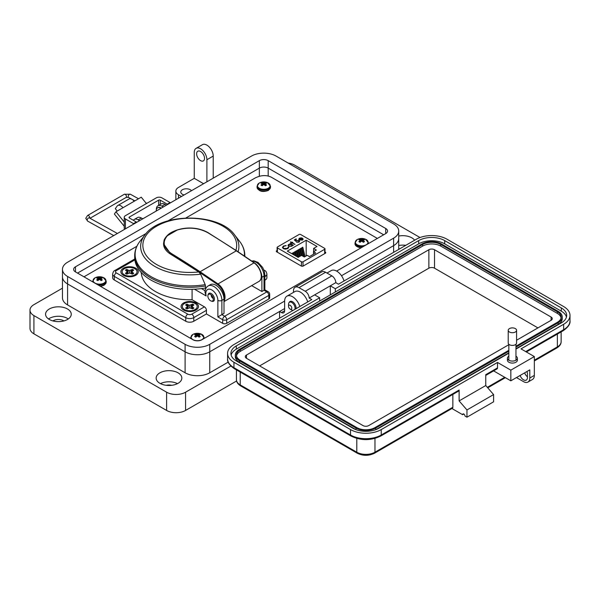 <?xml version="1.0" encoding="UTF-8"?>
<svg xmlns="http://www.w3.org/2000/svg" width="600" height="600" viewBox="0 0 600 600"><rect width="100%" height="100%" fill="white"/><g stroke="black" fill="none" stroke-linecap="round" stroke-linejoin="round"><path stroke-width="0.9" d="M377.362 238.433L271.14 177.105C266.235 174.855 260.94 175.132 255.255 177.93L185.91 217.965M136.86 246.278L83.97 276.817M277.095 250.515L276.36 250.942L276.405 251.663L301.597 266.205L302.85 266.235L325.725 253.028L324.99 251.91M325.725 253.028L325.68 252.3L325.68 253.05M276.36 251.632L276.36 250.942L276.405 251.663M303.015 266.138L303.015 261.78L324.668 249.285A1.117 0.645 180 0 0 324.99 248.827A1.117 0.645 180 0 0 324.668 248.37L300.645 234.502A1.117 0.645 0 0 0 299.07 234.502L277.418 247.005A1.117 0.645 0 0 0 277.095 247.462A1.117 0.645 0 0 0 277.418 247.913L301.44 261.78L301.44 266.115M302.655 239.062L303.105 238.98L302.535 240.053L299.43 240.03L298.755 239.243L299.385 238.222L301.215 237.855L302.61 238.282L299.873 239.858L302.115 239.865L302.595 238.845L303.218 239.16M302.647 239.272L302.595 238.845M291.945 243.015L291.405 243.322L291.03 243.105L291.57 242.798L290.332 242.085L292.478 242.272L292.853 242.49L292.32 242.798L294.998 244.343L291.945 243.015M288.788 247.433L287.82 248.61L285.36 249.188L283.343 248.632L282.435 247.395L283.418 246.075L286.118 245.528L283.822 246.337L283.013 247.433L283.748 248.43L287.385 248.362L288.18 247.103L288.795 247.32M288.757 247.29L288.18 247.103M317.01 246.472L313.597 248.445L316.365 250.042L313.478 251.708L315.69 252.983L309.428 256.597L307.215 255.322L304.327 256.995L301.56 255.39L298.147 257.362L287.31 251.108L306.173 240.218L317.01 246.472M303.015 261.78A1.117 0.645 180 0 1 301.44 261.78M292.485 245.445L291.817 246.24L288.638 246.24L288 245.347L288.668 244.41L290.528 244.05L289.957 243.728L290.332 243.51L293.392 245.272L292.493 245.34M298.597 240.667L296.67 240.72L295.965 241.373L294.3 239.917L296.017 238.928L296.445 239.175L295.02 240L295.897 240.765L298.987 240.458L299.64 241.327L299.002 242.153L296.55 242.205L298.597 241.89L299.048 241.275L298.597 240.667M302.115 239.865L299.873 239.858M301.215 237.855L302.61 238.507M299.385 238.222L301.215 238.087M298.755 239.475L299.385 238.455M302.115 240.097L302.595 239.077M292.32 242.798L294.795 244.462M291.945 242.58L292.478 242.505M290.707 241.868L291.945 242.812M291.57 242.798L291.233 243.225M288.18 247.335L287.385 248.362M283.748 248.43L287.385 248.595M283.02 247.553L283.748 248.663M283.418 246.075L286.118 245.76M282.442 247.507L283.418 246.308M313.597 251.64L313.597 248.445M306.173 255.93L306.173 240.218M303.51 256.522L301.92 249.938L301.92 247.688L302.805 247.178L305.077 256.56M299.82 256.395L298.71 251.79L298.71 249.548L299.595 249.03L301.185 255.608M293.985 254.962L293.895 252.322L294.78 251.812L295.793 256.005M296.115 256.185L295.5 251.4L296.385 250.89L297.915 257.228M292.282 253.98L292.282 253.252L293.168 252.743L293.663 254.775M298.215 257.325L297.105 250.47L297.99 249.96L299.58 256.538M301.425 255.472L300.315 250.86L300.315 248.618L301.2 248.108L303.188 256.335M313.478 251.708L313.478 254.257M290.528 244.05L288.668 244.642L288.007 245.46M290.332 243.51L293.19 245.385M298.597 241.89L299.032 241.388M296.925 241.995L298.597 242.123M298.987 240.458L299.632 241.447M296.31 240.428L298.987 240.69M295.897 240.765L296.31 240.66M295.02 240L295.897 240.998M294.457 240.06L296.017 239.16M299.28 239.28L299.535 239.85L301.86 238.507L299.535 239.85L299.28 239.153M301.92 247.688L304.147 256.882M298.71 249.548L300.3 256.118M293.895 252.322L294.615 255.322M295.5 251.4L296.745 256.553M292.282 253.252L292.493 254.1M297.105 250.47L298.695 257.048M300.315 248.618L302.017 255.66M291.983 245.4L291.457 246.248L289.02 246.263L288.54 245.452M299.28 239.048L299.535 239.618L299.775 238.425L301.86 238.282M289.05 244.62L291.495 244.612L291.998 245.28L291.457 246.015L289.02 246.03L288.525 245.333L289.05 244.62M183.608 302.955A8.715 5.032 180 0 1 195.93 302.955A8.715 5.032 180 0 1 195.93 310.065L195.93 310.065A8.715 5.032 180 0 1 183.608 310.065A8.715 5.032 180 0 1 183.608 302.955M194.093 310.882A4.74 2.737 0 0 0 194.49 309.998M123.413 268.2A8.715 5.032 180 0 1 135.727 268.2A8.715 5.032 180 0 1 135.727 275.31L135.727 275.31A8.715 5.032 180 0 1 123.405 275.31A8.715 5.032 180 0 1 123.413 268.2M133.89 276.12A4.74 2.737 0 0 0 134.288 275.243M208.178 285.93A11.355 6.555 60 0 1 216.923 288.968A11.355 6.555 60 0 1 221.88 300.39L221.88 314.618L224.685 316.245L266.827 291.915A2.835 1.635 -120 0 1 268.837 295.388A2.835 1.635 180 0 0 269.67 294.233L269.67 297.847A2.835 1.635 180 0 1 268.837 299.002L268.837 295.388L226.695 319.718L226.695 323.332A2.835 1.635 180 0 1 222.683 323.332L222.683 319.718L217.868 316.935L224.002 313.395L224.002 299.168A11.355 6.555 60 0 0 219.053 287.745A11.355 6.555 60 0 0 210.3 284.7L208.178 285.93C206.04 287.317 204.983 289.44 204.99 292.282L206.167 295.957L194.46 289.2M141.262 272.558A48.525 28.02 0 0 0 192.09 299.737L192.09 289.282M134.865 259.89L116.325 270.593A2.835 1.635 0 0 0 116.325 272.91L187.762 314.16A2.835 1.635 0 0 0 191.775 314.16L204.42 306.855L192.09 299.737M204.42 306.855A2.835 1.635 60 0 1 206.43 310.335L206.43 313.95L222.683 323.332M206.43 310.335L193.785 317.632L193.785 321.248L206.43 313.95M114.315 280.005L185.76 321.248L185.76 317.632L114.315 276.39L114.315 280.005A5.678 3.277 180 0 1 112.657 277.688L112.657 274.072A5.678 3.277 180 0 0 114.315 276.39A2.835 1.635 -60 0 1 116.325 272.91M264.847 280.215L264.847 276.6M260.745 271.845A11.355 6.555 60 0 1 261.892 277.29L261.892 291.517L264.022 290.288C265.103 289.665 265.103 289.665 264.022 290.288L264.022 276.067A11.355 6.555 -120 0 0 259.92 265.612A11.355 6.555 -120 0 0 251.805 261.105M261.892 291.517L251.67 285.623M226.695 323.332L268.837 299.002M193.785 321.248A5.678 3.277 180 0 1 185.76 321.248M263.888 270.022L264.638 270.457C265.725 270.78 266.475 271.987 266.888 274.072L266.888 277.688A5.678 3.277 180 0 1 265.222 280.005M204.84 288.097L205.748 288.623M185.047 309.998A4.74 2.737 0 0 0 185.453 310.882M124.845 275.243A4.74 2.737 0 0 0 125.25 276.12M207.78 232.68C198.495 227.76 188.317 226.868 177.248 230.025L167.415 235.702C162.03 242.062 163.403 248.032 171.532 253.605A887.835 512.595 60 0 1 200.077 271.748L236.317 250.822A887.835 512.595 -120 0 0 207.78 232.68L208.163 232.905M205.935 288.248L205.493 287.993L205.493 285.96A55.057 31.785 180 0 1 134.715 255.502C134.76 250.507 136.477 245.82 139.86 241.455A54.675 31.568 0 0 0 148.597 275.108A54.675 31.568 0 0 0 205.185 284.625L200.64 274.163A49.133 28.365 180 0 1 151.778 264.48A49.133 28.365 180 0 1 144.922 234.923L139.86 241.455M235.89 250.32A46.92 27.09 0 0 0 192.525 218.31A46.92 27.09 0 0 0 142.958 247.17A46.92 27.09 0 0 0 198.772 271.935L171.105 254.483L163.575 243.87A26.197 15.12 180 0 1 163.583 243.645M198.772 271.935L200.64 274.163M205.185 284.625L205.493 285.96M171.105 254.483A26.197 15.12 180 0 1 163.575 243.87M134.715 255.502L134.715 257.528A55.057 31.785 0 0 0 205.493 287.993M213.292 299.692A3.863 2.228 60 0 1 211.215 301.058A3.863 2.228 60 0 1 207.907 295.575A3.863 2.228 60 0 1 207.938 295.395A3.863 2.228 60 0 1 211.778 295.47A3.863 2.228 60 0 1 213.06 297.697A3.863 2.228 60 0 1 213.292 299.692M208.072 294.84A4.537 2.625 60 0 1 208.118 294.63A4.537 2.625 60 0 1 212.625 294.72A4.537 2.625 60 0 1 214.14 297.337A4.537 2.625 60 0 1 214.41 299.685A4.537 2.625 60 0 1 211.965 301.298L211.215 301.058M125.812 270.397A4.83 2.79 180 0 1 126.892 269.827L128.07 272.4L128.205 270.157L126.833 269.37A4.958 2.865 0 0 0 125.438 270.173L127.365 271.755L125.438 273.33A4.958 2.865 0 0 0 126.067 273.78A4.958 2.865 0 0 0 126.833 274.14L129.57 273.022L132.3 274.14A4.958 2.865 0 0 0 133.703 273.33L131.775 271.755L133.703 270.173A4.958 2.865 0 0 0 132.3 269.37L129.57 270.48L128.205 270.157M130.935 270.157L131.062 272.4L132.248 269.827A4.83 2.79 180 0 1 132.983 270.173A4.83 2.79 180 0 1 133.328 270.397M125.677 275.858A3.915 2.257 0 0 0 125.843 276.3M135.435 274.395A7.433 4.29 180 0 1 124.312 274.793A7.433 4.29 180 0 1 123.705 274.395A7.433 4.29 180 0 1 124.642 268.538A7.433 4.29 180 0 1 134.828 268.718A7.433 4.29 180 0 1 135.435 274.395L132.66 276.45A3.915 2.257 180 0 1 132.645 276.457M126.495 276.457A3.915 2.257 180 0 1 126.48 276.45L123.705 274.395M133.395 276.27L133.485 275.835M133.29 276.3A3.915 2.257 0 0 0 133.462 275.858M132.248 269.827L132.3 269.37M131.542 273.705L131.775 271.755M132.203 274.087L132.337 272.543M126.892 269.827L126.833 269.37M129.57 273.022L129.57 270.48M126.938 274.087L126.802 272.543M127.59 273.705L127.365 271.755M186.015 305.153A4.83 2.79 180 0 1 187.095 304.582L188.273 307.155L188.407 304.913L187.035 304.125A4.958 2.865 0 0 0 185.632 304.935L187.567 306.51L185.632 308.093A4.958 2.865 0 0 0 186.262 308.535A4.958 2.865 0 0 0 187.035 308.895L189.773 307.785L192.502 308.895A4.958 2.865 0 0 0 193.905 308.093L191.97 306.51L193.905 304.935A4.958 2.865 0 0 0 192.502 304.125L189.773 305.243L188.407 304.913M191.137 304.913L191.265 307.155L192.45 304.582A4.83 2.79 180 0 1 193.185 304.935A4.83 2.79 180 0 1 193.53 305.153M185.88 310.612A3.915 2.257 0 0 0 186.045 311.062M192.862 311.205A3.915 2.257 180 0 1 192.847 311.22L195.638 309.15A7.433 4.29 180 0 1 184.515 309.548A7.433 4.29 180 0 1 183.907 309.15A7.433 4.29 180 0 1 184.845 303.293A7.433 4.29 180 0 1 195.03 303.472A7.433 4.29 180 0 1 195.638 309.15M186.697 311.22A3.915 2.257 180 0 1 186.683 311.205L183.907 309.15M193.597 311.032L193.688 310.59M193.493 311.062A3.915 2.257 0 0 0 193.665 310.612M192.45 304.582L192.502 304.125M191.745 308.46L191.97 306.51M192.405 308.843L192.54 307.298M187.095 304.582L187.035 304.125M189.773 307.785L189.773 305.243M187.14 308.843L187.005 307.298M187.792 308.46L187.567 306.51M124.23 226.275L114.39 214.028L115.965 211.785L122.993 207.728A6.113 3.532 -120 0 0 117.773 205.507A6.113 3.532 -120 0 0 117.083 206.145L115.297 208.688L117.21 211.065M146.392 203.572L141.255 197.183L134.227 201.24A6.113 3.532 -120 0 0 129.007 199.02L117.773 205.507M119.82 209.55A1.643 0.953 60 0 1 120.007 209.377A1.643 0.953 60 0 1 120.262 209.303L119.812 209.565M124.23 222.06L115.965 211.785M158.655 205.365L158.655 200.145L129.352 217.058A1.133 0.652 0 0 0 129.023 217.522A1.133 0.652 0 0 0 129.352 217.987L136.32 222.007A6.705 3.87 -120 0 1 136.77 222.292M170.483 202.83A6.705 3.87 -120 0 0 170.032 202.538L161.917 197.858A3.975 2.295 0 0 0 156.3 197.858L125.392 215.7A3.975 2.295 0 0 0 124.23 217.32L124.23 228.263A3.975 2.295 0 0 0 124.65 229.29M124.23 217.32A3.975 2.295 0 0 0 125.392 218.94L133.507 223.627L136.32 222.007M158.655 200.145A1.133 0.652 180 0 1 160.26 200.145L167.22 204.165A6.705 3.87 60 0 1 167.67 204.45M133.958 223.913A6.705 3.87 -120 0 0 133.507 223.627M336.6 271.087L393.623 238.163A17.422 10.058 0 0 0 398.722 231.053A17.422 10.058 0 0 0 393.623 223.935L276.09 156.083A17.422 10.058 0 0 0 251.452 156.083L67.575 262.237A17.422 10.058 0 0 0 62.468 269.355A17.422 10.058 0 0 0 67.575 276.465L185.1 344.325A17.422 10.058 0 0 0 209.745 344.325L284.625 301.095M268.192 160.642L385.725 228.495A6.255 3.615 180 0 1 387.555 231.053A6.255 3.615 180 0 1 385.725 233.603L201.847 339.765A6.255 3.615 180 0 1 192.998 339.765L75.472 271.905A6.255 3.615 180 0 1 73.642 269.355A6.255 3.615 180 0 1 75.472 266.798L259.35 160.642A6.255 3.615 180 0 1 268.192 160.642L268.192 168.12L383.67 234.788L268.192 168.12A6.255 3.607 0 0 0 259.35 168.12A6.255 3.615 180 0 1 268.192 168.12A6.255 3.615 180 0 0 259.35 168.12L168 220.86M299.805 306.517A11.168 6.45 -120 0 0 286.935 296.16A11.168 6.45 -120 0 0 284.625 301.275L284.625 310.755A4.47 2.58 60 0 1 283.695 312.803A4.47 2.58 60 0 1 281.46 312.585L279.57 311.49L209.745 351.803A17.422 10.058 180 0 1 185.108 351.803L67.575 283.95A17.422 10.058 180 0 1 62.468 276.832A17.422 10.058 0 0 0 67.575 283.95L185.1 351.803A17.422 10.058 0 0 0 209.745 351.803L284.625 308.572M393.623 252.353L393.623 245.64A17.422 10.058 0 0 0 398.722 238.53A17.422 10.058 180 0 1 393.623 245.64L341.498 275.737L393.623 245.64L393.623 238.163M77.528 273.097L146.085 233.513M288.525 306.263A2.31 1.335 60 0 1 290.153 305.317A2.31 1.335 60 0 1 291.788 308.145A2.31 1.335 60 0 1 290.153 309.09A2.31 1.335 60 0 1 288.525 306.263L288.525 304.373A4.62 2.662 60 0 1 289.478 302.257A4.62 2.662 60 0 1 291.788 302.49A4.62 2.662 60 0 1 294.825 309.39M292.98 310.455A4.62 2.662 60 0 1 291.788 310.028L290.153 309.09L291.788 310.028M160.958 208.327A6.232 3.6 -120 0 0 157.553 207.84A6.232 3.6 -120 0 0 156.27 211.028M161.31 208.125A6.232 3.6 -120 0 0 157.905 207.638A6.232 3.6 -120 0 0 157.733 207.75M142.837 218.782A6.232 3.6 -120 0 0 141.697 218.212M399.99 248.67A7.26 4.192 0 0 0 398.722 249.067M63.892 320.933A7.26 4.192 0 0 0 63.547 320.715A7.26 4.192 0 0 0 52.927 320.933M171.743 385.312A7.26 4.192 0 0 0 166.238 385.312M200.587 151.515A5.588 3.225 -120 0 0 197.79 151.238A5.588 3.225 -120 0 0 196.935 155.715A5.588 3.225 -120 0 0 200.587 160.635A5.588 3.225 -120 0 0 203.377 160.913A5.588 3.225 -120 0 0 204.233 156.435A5.588 3.225 -120 0 0 200.587 151.515M181.47 196.485L178.47 194.752A8.933 5.16 180 0 1 175.852 191.1A8.933 5.16 180 0 1 178.47 187.455L194.265 178.335L194.265 152.43A8.94 5.16 60 0 1 196.118 148.335A8.94 5.16 60 0 1 200.587 148.778A8.94 5.16 60 0 1 206.903 159.727L206.903 181.8M213.225 178.148L213.225 156.075A8.94 5.16 -120 0 0 206.903 145.132A8.94 5.16 -120 0 0 202.433 144.69L196.118 148.335M68.31 318.952A12.848 7.418 0 0 0 67.492 318.435A12.848 7.418 0 0 0 48.51 318.952M49.328 319.47A12.848 7.418 180 0 1 45.562 314.228A12.848 7.418 180 0 1 53.498 307.373A12.848 7.418 180 0 1 67.492 308.985A12.848 7.418 180 0 1 71.258 314.228A12.848 7.418 180 0 1 63.33 321.075A12.848 7.418 180 0 1 49.328 319.47M177.488 383.632A12.848 7.418 0 0 0 160.493 383.632M159.907 383.31A12.848 7.418 180 0 1 156.142 378.067A12.848 7.418 180 0 1 164.07 371.22A12.848 7.418 180 0 1 178.072 372.825A12.848 7.418 180 0 1 181.837 378.067A12.848 7.418 180 0 1 173.903 384.923A12.848 7.418 180 0 1 159.907 383.31M191.475 190.71A5.588 3.225 0 0 0 190.312 189.735A5.588 3.225 0 0 0 184.23 189.038A5.588 3.225 0 0 0 180.78 192.015A5.588 3.225 0 0 0 182.415 194.295A5.588 3.225 0 0 0 184.102 194.962M405.78 245.333A12.848 7.418 0 0 0 398.722 245.505M398.722 236.055A12.848 7.418 180 0 1 411.87 237.847A12.848 7.418 180 0 1 414.63 240.225M289.192 302.475A5.025 2.902 60 0 1 290.01 301.485A5.025 2.902 60 0 1 292.522 301.733A5.025 2.902 60 0 1 295.995 308.715M230.865 366.06L185.58 392.205A13.402 7.74 180 0 1 166.62 392.205L33.922 315.593A13.402 7.74 180 0 1 30 310.125L30 328.365A13.402 7.74 0 0 0 33.922 333.832L166.62 410.445A13.402 7.74 0 0 0 185.58 410.445L236.603 380.985M30 310.125A13.402 7.74 180 0 1 33.922 304.65L62.468 288.173M288.157 163.05A13.402 7.74 180 0 1 294.577 165.113L420.015 237.532M228.21 362.123L209.745 372.78A17.422 10.058 180 0 1 185.108 372.78L67.575 304.928A17.422 10.058 180 0 1 62.468 297.81L62.468 269.355M139.605 220.65L138.18 219.833L141.345 218.002L142.77 218.827M163.305 206.97L161.88 206.153L165.038 204.322L166.462 205.147M194.265 178.335L203.587 183.712M344.048 280.972A11.168 6.45 -120 0 0 331.178 270.623L326.978 273.045M279.57 311.49L279.57 318.202M307.71 301.95A11.168 6.45 -120 0 0 294.84 291.6L286.935 296.16M156.36 209.708A7.822 4.515 60 0 1 157.965 205.763L161.13 203.94A7.822 4.515 60 0 1 165.038 204.322M157.965 205.763A7.822 4.515 60 0 1 161.88 206.153M133.365 220.298A7.822 4.515 60 0 1 134.273 219.442L137.43 217.62A7.822 4.515 60 0 1 141.345 218.002M134.273 219.442A7.822 4.515 60 0 1 138.18 219.833M508.845 356.183A4.988 2.88 0 0 0 507.412 358.207A4.988 2.88 0 0 0 510.487 360.862A4.988 2.88 0 0 0 515.925 360.24A4.988 2.88 0 0 0 517.388 358.207A4.988 2.88 0 0 0 515.955 356.183M517.388 358.207L517.388 360.195A4.988 2.88 180 0 1 515.925 362.228A4.988 2.88 180 0 1 510.487 362.858A4.988 2.88 180 0 1 507.412 360.195L507.412 358.207M463.822 414.022L462.645 414.705L451.935 408.518M357.255 453.217A2.213 1.282 -60 0 1 356.79 452.205L240.21 384.893A2.213 1.282 -60 0 0 240.667 385.905L357.255 453.217C363.007 456 368.76 456 374.513 453.217L452.393 408.255A2.213 1.282 -120 0 0 452.85 407.243L452.85 394.418M350.985 436.028A2.213 1.282 -60 0 1 350.528 435.015L233.94 367.702A2.213 1.282 -60 0 0 234.397 368.715L350.985 436.028C360.915 440.798 370.845 440.798 380.782 436.028L458.662 391.065A2.213 1.282 -120 0 0 459.12 390.053L459.12 400.905L466.957 409.95L466.957 417.188L464.993 416.062A1.665 0.96 -120 0 0 464.272 414.39A1.665 0.96 -120 0 0 462.99 413.94A1.665 0.96 -120 0 0 462.645 414.705M493.612 370.882L510.832 380.82L510.832 370.147L497.513 362.452L497.513 367.882L485.76 374.67L485.76 385.53L493.59 394.575L493.59 401.812L466.957 417.188M293.483 292.38L293.483 290.805A7.755 4.478 -120 0 1 295.095 287.25A7.755 4.478 -120 0 1 298.972 287.64L305.235 291.255A5.542 3.195 -120 0 1 309.157 298.043L311.82 299.58L233.94 344.543A21.72 12.54 0 0 0 227.58 353.407A21.72 12.54 0 0 0 233.94 362.272L350.528 429.585L350.528 435.015A21.72 12.54 180 0 0 381.24 435.015L459.12 390.053M493.59 394.575L466.957 409.95M485.76 385.53L459.12 400.905M497.513 362.452L381.24 429.585A21.72 12.54 180 0 1 350.528 429.585M510.832 370.147L534.338 356.572L521.018 348.885L563.64 324.278A21.72 12.54 0 0 0 570 315.413A21.72 12.54 0 0 0 563.64 306.548L447.053 239.235A21.72 12.54 0 0 0 416.34 239.235L338.46 284.197L335.798 282.66A5.542 3.195 -120 0 0 331.875 275.873L325.612 272.257A7.755 4.478 -120 0 0 321.735 271.875L295.095 287.25M330.308 294.877L330.308 285.825L335.798 282.66M309.157 298.043L330.308 285.825L335.325 288.72L418.688 240.593A18.39 10.62 180 0 1 444.705 240.593L561.285 307.905A18.39 10.62 180 0 1 566.678 315.413A18.39 10.62 180 0 1 561.285 322.92L515.955 349.095M497.513 367.882A2.213 1.282 60 0 1 497.055 368.903L485.76 375.42M508.845 353.197L378.885 428.228A18.39 10.62 180 0 1 352.875 428.228L236.288 360.915A18.39 10.62 180 0 1 230.903 353.407A18.39 10.62 180 0 1 236.288 345.9L319.657 297.772L314.64 294.877M510.832 380.82L529.793 369.877L529.793 378.015A8.865 5.115 60 0 1 527.955 382.072A8.865 5.115 60 0 1 523.523 381.638L516.472 377.565M520.08 375.48A5.542 3.195 -120 0 0 526.29 380.1A5.542 3.195 -120 0 0 527.438 377.565L527.438 373.942A5.542 3.195 -120 0 0 526.965 371.505M524.625 372.855A5.542 3.195 -120 0 0 527.438 376.785M534.338 356.572L534.338 375.39A8.865 5.115 60 0 1 532.5 379.455L527.955 382.072M231.12 355.035A18.39 10.62 180 0 1 236.288 349.155L319.657 301.028L319.657 297.772M335.325 288.72L335.325 291.983L418.688 243.847A18.39 10.62 180 0 1 444.705 243.847L561.285 311.16A18.39 10.62 180 0 1 566.46 317.04M335.325 291.983L319.657 301.028M508.845 351.21L375.757 428.048A13.965 8.062 180 0 1 356.01 428.048L356.01 429.675A13.965 8.062 180 0 1 356.01 429.675L239.423 362.362A13.965 8.062 180 0 1 235.335 356.663L235.335 355.035A13.965 8.062 180 0 1 239.423 349.335L421.822 244.028A13.965 8.062 180 0 1 441.57 244.028L558.158 311.34A13.965 8.062 180 0 1 562.245 317.04A13.965 8.062 180 0 1 558.158 322.74L515.955 347.108M562.245 317.04L562.245 318.668A13.965 8.062 180 0 1 558.158 324.368L515.955 348.735M508.845 352.837L375.757 429.675A13.965 8.062 180 0 1 375.735 429.683L375.757 428.048M356.01 428.048L239.423 360.735A13.965 8.062 180 0 1 235.335 355.035M508.845 350.303L374.97 427.597A12.855 7.418 180 0 1 356.79 427.597L240.21 360.285A12.855 7.418 180 0 1 236.445 355.035A12.855 7.418 180 0 1 240.21 349.793L422.61 244.485A12.855 7.418 180 0 1 440.783 244.485L557.37 311.79A12.855 7.418 180 0 1 561.135 317.04A12.855 7.418 180 0 1 557.37 322.29L515.955 346.2M236.52 355.853A12.855 7.418 180 0 1 240.21 351.42L422.61 246.112A12.855 7.418 180 0 1 440.783 246.112L557.37 313.418A12.855 7.418 180 0 1 561.06 317.858M508.845 344.692L368.7 425.603A3.99 2.302 180 0 1 363.06 425.603L246.472 358.298A3.99 2.302 180 0 1 245.31 356.663A3.99 2.302 180 0 1 246.472 355.035L428.873 249.728A3.99 2.302 180 0 1 434.52 249.728L551.1 317.04A3.99 2.302 180 0 1 552.27 318.668A3.99 2.302 180 0 1 551.1 320.295L516.577 340.23M259.635 365.895L428.873 268.185A3.99 2.302 180 0 1 434.52 268.185L537.938 327.9M516.577 330.3L516.577 342.998A4.178 2.407 180 0 1 515.347 344.707A4.178 2.407 180 0 1 510.803 345.225A4.178 2.407 180 0 1 508.222 342.998L508.222 330.3A4.178 2.407 180 0 1 509.445 328.597A4.178 2.407 180 0 1 513.998 328.072A4.178 2.407 180 0 1 516.577 330.3A4.178 2.407 180 0 1 515.347 332.01A4.178 2.407 180 0 1 510.803 332.528A4.178 2.407 180 0 1 508.222 330.3M383.663 234.788L268.192 168.12L268.192 175.995M195.157 334.215A3.202 1.853 -0 0 0 194.64 334.605A9.72 5.1 55.8 0 1 195.623 334.905A9.697 2.535 72.4 0 1 195.847 335.183A9.697 3.51 99.2 0 0 195.623 335.558A9.72 6.082 115.5 0 0 194.64 336.442A3.202 1.853 0 0 0 195.157 336.832A3.202 1.853 0 0 0 195.84 337.132A9.72 5.1 -55.8 0 1 196.86 336.27A9.697 6.803 -32.3 0 1 197.423 336.097A9.697 6.803 32.3 0 1 197.985 336.27A9.72 5.1 55.8 0 1 199.013 337.132A3.202 1.853 0 0 0 199.695 336.832A3.202 1.853 0 0 0 200.212 336.442A9.72 6.082 -115.5 0 0 199.23 335.558A9.697 3.51 -99.2 0 0 199.005 335.183A9.697 2.535 -72.4 0 1 199.23 334.905A9.72 5.1 -55.8 0 1 200.212 334.605A3.202 1.853 0 0 0 199.013 333.915A9.72 6.082 115.5 0 0 197.985 334.192A9.697 7.777 140.4 0 0 197.423 334.275A9.697 7.777 -140.4 0 0 196.86 334.192A9.72 6.082 -115.5 0 0 195.84 333.915A3.202 1.853 -0 0 0 195.157 334.215M192.923 334.425A6.367 3.675 -0 0 0 192.923 339.623A6.367 3.675 -0 0 0 201.93 339.623A6.367 3.675 -0 0 0 201.12 334.028L201.12 334.028A9.72 9.72 0 0 0 193.733 334.028L193.733 334.028A6.367 3.675 -0 0 0 192.923 334.425M195.757 337.103L195.623 335.558M196.05 336.938L195.847 335.183M196.192 336.817L195.84 333.915M196.74 336.368L196.86 334.192M197.423 336.097L197.423 334.275M198.112 336.368L197.985 334.192M198.66 336.817L199.013 333.915M198.795 336.938L199.005 335.183M199.095 337.103L199.23 335.558M261.502 182.82A3.202 1.853 -0 0 0 260.985 183.21A9.72 5.1 55.8 0 1 261.968 183.51A9.697 2.535 72.4 0 1 262.2 183.788A9.697 3.51 99.2 0 0 261.968 184.163A9.72 6.082 115.5 0 0 260.985 185.047A3.202 1.853 0 0 0 261.502 185.438A3.202 1.853 0 0 0 262.185 185.738A9.72 5.1 -55.8 0 1 263.212 184.875A9.697 6.803 -32.3 0 1 263.775 184.703A9.697 6.803 32.3 0 1 264.337 184.875A9.72 5.1 55.8 0 1 265.358 185.738A3.202 1.853 0 0 0 266.04 185.438A3.202 1.853 0 0 0 266.558 185.047A9.72 6.082 -115.5 0 0 265.575 184.163A9.697 3.51 -99.2 0 0 265.35 183.788A9.697 2.535 -72.4 0 1 265.575 183.51A9.72 5.1 -55.8 0 1 266.558 183.21A3.202 1.853 0 0 0 265.358 182.52A9.72 6.082 115.5 0 0 264.337 182.797A9.697 7.777 140.4 0 0 263.775 182.88A9.697 7.777 -140.4 0 0 263.212 182.797A9.72 6.082 -115.5 0 0 262.185 182.52A3.202 1.853 -0 0 0 261.502 182.82M259.267 183.03A6.367 3.675 -0 0 0 259.267 188.227A6.367 3.675 -0 0 0 268.275 188.227A6.367 3.675 -0 0 0 267.465 182.632L267.465 182.632A9.72 9.72 0 0 0 260.077 182.632L260.077 182.632A6.367 3.675 -0 0 0 259.267 183.03M262.103 185.708L261.968 184.163M262.403 185.542L262.2 183.788M262.545 185.422L262.185 182.52M263.085 184.972L263.212 182.797M263.775 184.703L263.775 182.88M264.457 184.972L264.337 182.797M265.005 185.422L265.358 182.52M265.147 185.542L265.35 183.788M265.44 185.708L265.575 184.163M97.215 277.673A3.202 1.853 -0 0 0 96.698 278.062A9.72 5.1 55.8 0 1 97.68 278.362A9.697 2.535 72.4 0 1 97.913 278.64A9.697 3.51 99.2 0 0 97.68 279.015A9.72 6.082 115.5 0 0 96.698 279.9A3.202 1.853 0 0 0 97.215 280.29A3.202 1.853 0 0 0 97.898 280.59A9.72 5.1 -55.8 0 1 98.925 279.728A9.697 6.803 -32.3 0 1 99.488 279.548A9.697 6.803 32.3 0 1 100.05 279.728A9.72 5.1 55.8 0 1 101.07 280.59A3.202 1.853 0 0 0 101.752 280.29A3.202 1.853 0 0 0 102.27 279.9A9.72 6.082 -115.5 0 0 101.288 279.015A9.697 3.51 -99.2 0 0 101.062 278.64A9.697 2.535 -72.4 0 1 101.288 278.362A9.72 5.1 -55.8 0 1 102.27 278.062A3.202 1.853 0 0 0 101.07 277.373A9.72 6.082 115.5 0 0 100.05 277.642A9.697 7.777 140.4 0 0 99.488 277.733A9.697 7.777 -140.4 0 0 98.925 277.642A9.72 6.082 -115.5 0 0 97.898 277.373A3.202 1.853 -0 0 0 97.215 277.673M94.98 277.875A6.367 3.675 -0 0 0 94.98 283.08A6.367 3.675 -0 0 0 103.988 283.08A6.367 3.675 -0 0 0 103.177 277.478L103.177 277.478A9.72 9.72 0 0 0 95.79 277.478L95.79 277.478A6.367 3.675 -0 0 0 94.98 277.875M97.815 280.56L97.68 279.015M98.115 280.395L97.913 278.64M98.257 280.267L97.898 277.373M98.797 279.825L98.925 277.642M99.488 279.548L99.488 277.733M100.17 279.825L100.05 277.642M100.718 280.267L101.07 277.373M100.86 280.395L101.062 278.64M101.153 280.56L101.288 279.015M359.445 239.362A3.202 1.853 -0 0 0 358.928 239.76A9.72 5.1 55.8 0 1 359.91 240.06A9.697 2.535 72.4 0 1 360.135 240.337A9.697 3.51 99.2 0 0 359.91 240.705A9.72 6.082 115.5 0 0 358.928 241.59A3.202 1.853 0 0 0 359.445 241.98A3.202 1.853 0 0 0 360.127 242.28A9.72 5.1 -55.8 0 1 361.147 241.425A9.697 6.803 -32.3 0 1 361.71 241.245A9.697 6.803 32.3 0 1 362.272 241.425A9.72 5.1 55.8 0 1 363.3 242.28A3.202 1.853 0 0 0 363.983 241.98A3.202 1.853 0 0 0 364.5 241.59A9.72 6.082 -115.5 0 0 363.517 240.705A9.697 3.51 -99.2 0 0 363.293 240.337A9.697 2.535 -72.4 0 1 363.517 240.06A9.72 5.1 -55.8 0 1 364.5 239.76A3.202 1.853 0 0 0 363.3 239.07A9.72 6.082 115.5 0 0 362.272 239.34A9.697 7.777 140.4 0 0 361.71 239.423A9.697 7.777 -140.4 0 0 361.147 239.34A9.72 6.082 -115.5 0 0 360.127 239.07A3.202 1.853 -0 0 0 359.445 239.362M357.21 239.572A6.367 3.675 -0 0 0 357.21 244.778A6.367 3.675 -0 0 0 366.218 244.778A6.367 3.675 -0 0 0 365.407 239.175L365.407 239.175A9.72 9.72 0 0 0 358.02 239.175L358.02 239.175A6.367 3.675 -0 0 0 357.21 239.572M360.045 242.257L359.91 240.705M360.337 242.085L360.135 240.337M360.48 241.965L360.127 239.07M361.028 241.522L361.147 239.34M361.71 241.245L361.71 239.423M362.4 241.522L362.272 239.34M362.947 241.965L363.3 239.07M363.082 242.085L363.293 240.337M363.382 242.257L363.517 240.705M277.418 252.248L277.418 247.913M324.668 249.285L324.668 253.635M217.868 316.935L217.868 300.39A8.512 4.912 -120 0 0 211.845 289.965A8.512 4.912 -120 0 0 205.822 293.445A8.512 4.912 -120 0 0 206.167 295.957M251.692 261.03L253.882 260.843L258.038 262.41L262.657 267.465L264.315 271.32L264.847 274.905L264.847 289.815L268.245 291.772A2.835 1.635 -60 0 0 266.827 291.915L264.022 290.288M261.892 277.29L264.022 276.067A2.835 1.635 180 0 0 264.847 274.905M201.435 288.593L205.118 290.715M224.002 299.168L221.88 300.39A2.835 1.635 180 0 1 217.868 300.39M191.775 314.16A2.835 1.635 -120 0 1 193.785 317.632A5.678 3.277 180 0 1 185.76 317.632A2.835 1.635 -60 0 1 187.762 314.16M266.888 274.072A5.678 3.277 180 0 1 265.222 276.39A2.835 1.635 -120 0 0 264.847 274.83M224.685 316.245A2.835 1.635 60 0 1 226.695 319.718A2.835 1.635 180 0 1 222.683 319.718A2.835 1.635 -60 0 1 224.685 316.245M112.657 274.072C113.07 271.987 113.82 270.78 114.907 270.457A2.835 1.635 60 0 1 116.325 270.593M264.638 270.457A2.835 1.635 120 0 0 264 270.33M224.002 299.138A10.785 6.225 -120 0 0 217.267 284.37L199.65 272.423A887.265 512.265 -120 0 0 171.12 254.295L171.532 253.605M224.002 301.59L258.923 281.438A11.355 6.555 -120 0 0 260.782 272.79A11.355 6.555 -120 0 0 253.942 262.778L236.325 250.822L200.085 271.748L217.702 283.702A11.355 6.555 60 0 1 224.002 301.103M258.923 281.438C264 279.007 260.767 266.835 254.228 262.748L217.267 284.37M244.83 256.373L244.83 255.502A55.057 31.785 180 0 1 244.808 256.358M244.365 256.058A54.675 31.568 0 0 0 239.685 241.455L234.623 234.923A49.133 28.365 180 0 1 238.042 251.767M254.228 262.748L236.61 250.792A0.57 0.57 0 0 0 236.603 250.792L208.058 232.65C196.68 226.125 181.41 226.822 171 232.657C166.11 235.395 163.882 240.165 164.062 240.442L163.575 243.413M200.077 271.748L199.65 272.423L200.077 271.748M213.24 298.365A2.272 1.312 60 0 1 211.26 295.125A2.272 1.312 60 0 1 211.29 294.99M129.352 217.058L129.352 217.987M134.227 201.24L122.993 207.728M167.22 204.165L170.032 202.538M160.26 204.442L160.26 200.145M125.392 228.862L125.392 218.94M185.1 344.325L185.108 372.78M209.745 372.78L209.745 344.325M67.575 276.465L67.575 304.928M385.725 228.495L385.725 233.603M259.35 160.642L259.35 176.273M75.472 266.798L75.472 271.905M33.922 333.832L33.922 315.593M178.47 194.752L178.47 198.218M185.58 392.205L185.58 410.445M166.62 392.205L166.62 410.445M281.46 312.585L284.625 310.763M206.903 159.727L213.225 156.075M138.517 198.765L130.358 194.228A1.815 1.065 119 0 0 129.45 194.317A1.815 1.065 119 0 0 128.197 196.553A1.815 1.065 119 0 0 128.595 197.4L126.113 197.43L90.008 218.272M130.358 194.228L124.297 194.288A1.815 1.05 60 0 1 125.685 194.767A1.815 1.05 60 0 1 126.488 196.575A1.815 1.05 60 0 1 126.488 196.597A1.815 1.05 60 0 1 126.113 197.43M124.297 194.288L87.562 215.498A1.815 1.05 60 0 1 88.95 215.97A1.815 1.05 60 0 1 89.752 217.778A1.815 1.05 60 0 1 89.752 217.808A1.815 1.05 60 0 1 89.722 218.108M87.562 215.498L85.77 218.333L87.585 221.07A1.815 1.065 -61 0 1 87.188 220.23A1.815 1.065 -61 0 1 88.44 217.995A1.815 1.065 -61 0 1 89.347 217.905L117.39 233.475M240.21 372.075L240.21 384.893A12.855 7.418 180 0 1 236.445 379.642L236.445 369.9M374.513 453.217A2.213 1.282 -120 0 0 374.97 452.205A12.855 7.418 180 0 1 356.79 452.205L356.79 438.42M452.85 407.243L374.97 452.205L374.97 438.42M534.338 360.945L556.912 347.91A2.213 1.282 -120 0 0 557.37 346.897L534.338 360.195M504.72 377.295L487.327 387.338M556.912 347.91C559.778 346.087 561.188 343.995 561.135 341.647A12.855 7.418 180 0 1 557.37 346.897L557.37 334.072M381.24 429.585L381.24 435.015A2.213 1.282 -120 0 1 380.782 436.028M298.972 287.64L325.612 272.257M305.235 291.255L331.875 275.873M233.94 362.272L233.94 367.702A21.72 12.54 180 0 1 227.58 358.837L227.58 353.407M529.793 378.015L534.338 375.39M236.288 345.9L236.288 349.155M561.285 307.905L561.285 311.16M444.705 240.593L444.705 243.847M418.688 240.593L418.688 243.847M563.64 324.278L563.64 329.707A21.72 12.54 0 0 0 570 320.843L570 315.413M525.72 351.6L563.64 329.707A2.213 1.282 -120 0 1 563.183 330.72C568.2 327.173 570.472 323.88 570 320.843M239.423 362.362L239.423 360.735M558.158 324.368L558.158 322.74M557.37 311.79L557.37 313.418M440.783 244.485L440.783 246.112M422.61 244.485L422.61 246.112M240.21 349.793L240.21 351.42M551.1 317.04L551.1 320.295M434.52 249.728L434.52 268.185M428.873 249.728L428.873 268.185M246.472 355.035L246.472 358.298M193.733 334.028L192.885 334.44L190.725 337.62A6.705 3.87 -0 0 0 190.928 338.565M203.925 338.565A6.705 3.87 -0 0 0 204.127 337.62L204.127 338.445M260.077 182.632L259.23 183.045L257.07 186.225A6.705 3.87 -0 0 0 259.035 188.962A6.705 3.87 -0 0 0 268.515 188.962A6.705 3.87 -0 0 0 270.48 186.225L270.48 187.275A6.705 3.87 -0 0 1 268.515 190.012A6.705 3.87 -0 0 1 259.035 190.012A6.705 3.87 -0 0 1 257.07 187.275C258.75 191.43 262.5 192.487 268.312 190.455L270.48 187.275M97.845 284.827A6.705 3.87 -0 0 0 104.227 283.808A6.705 3.87 -0 0 0 106.192 281.07L106.192 282.127A6.705 3.87 -0 0 1 104.227 284.865A6.705 3.87 -0 0 1 99.863 285.99M95.79 277.478L94.942 277.897L92.782 281.07A6.705 3.87 -0 0 0 92.985 282.022M358.02 239.175L357.173 239.587L355.013 242.767A6.705 3.87 -0 0 0 356.97 245.505A6.705 3.87 -0 0 0 363.345 246.525M360.697 248.055L355.013 243.817A6.705 3.87 -0 0 0 356.97 246.555A6.705 3.87 -0 0 0 361.335 247.688M368.212 243.712A6.705 3.87 -0 0 0 368.415 242.767L368.415 243.593M277.095 247.462L277.095 252.06M324.99 248.827L324.99 253.447M114.907 270.457L134.775 258.983M269.67 294.233A2.835 2.835 0 0 0 268.245 291.772M244.83 255.502C244.778 250.507 243.067 245.82 239.685 241.455M144.922 234.923C160.433 212.49 219.105 212.49 234.623 234.923M213.278 299.085L213.06 297.697M207.938 295.395L208.118 294.63M210.803 294.608L211.778 295.47M398.722 249.405L398.722 231.053M291.202 301.26L289.478 302.257M175.852 191.1L175.852 199.725M134.858 200.873L132.097 199.343M131.865 199.215L128.595 197.4M87.585 221.07L113.73 235.59M146.782 203.347L145.748 202.778M240.667 385.905C237.795 384.082 236.392 381.998 236.445 379.642M487.755 387.832L505.365 377.67M561.135 341.647L561.135 331.897M234.397 368.715C229.38 365.168 227.108 361.875 227.58 358.837M526.365 351.975L563.183 330.72M508.845 360.225L508.845 344.265M515.955 360.225L515.955 344.265M190.725 337.62L190.725 338.445M204.127 337.62L201.12 334.028M257.07 186.225L257.07 187.275M270.48 186.225L267.465 182.632M106.192 282.127L104.025 285.308L100.5 286.358M92.782 281.07L92.782 281.903M106.192 281.07L103.177 277.478M355.013 242.767L355.013 243.817M368.415 242.767L365.407 239.175"/></g></svg>
